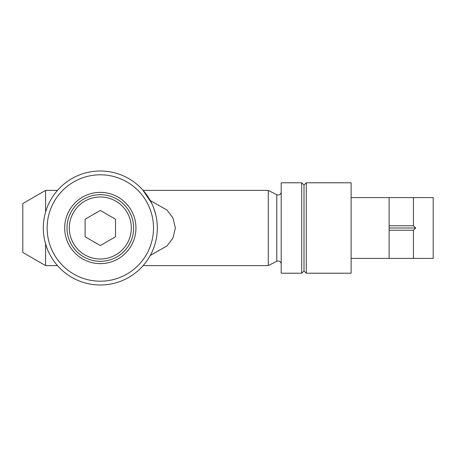 <?xml version="1.0" encoding="UTF-8"?>
<svg xmlns="http://www.w3.org/2000/svg" width="456" height="456" viewBox="0 0 456 456"><rect width="100%" height="100%" fill="white"/><g stroke="black" fill="none" stroke-linecap="round" stroke-linejoin="round"><path stroke-width="0.68" d="M55.957 192.215L53.751 195.134M44.91 241.378L46.706 247.351M57.832 266.002L57.496 265.62L45.6 265.62L45.6 243.96M157.217 224.546L156.91 221.16M155.73 214.622L153.934 208.648M151.705 203.336L142.808 189.998L143.144 190.38L268.282 190.38L268.282 265.62L143.144 265.62M100.32 285A57 57 0 0 1 43.32 228A57 57 0 0 1 100.32 171A57 57 0 0 1 157.32 228A57 57 0 0 1 100.32 285M100.32 281.198A53.198 53.198 0 0 1 47.122 228A53.198 53.198 0 0 1 100.32 174.802A53.198 53.198 0 0 1 153.518 228A53.198 53.198 0 0 1 100.32 281.198M100.32 192.369A35.631 35.631 0 0 1 135.951 228A35.631 35.631 0 0 1 100.32 263.631A35.631 35.631 0 0 1 64.689 228A35.631 35.631 0 0 1 100.32 192.369M100.32 261.316A33.316 33.316 0 0 0 133.636 228A33.316 33.316 0 0 0 100.32 194.683A33.316 33.316 0 0 0 67.003 228A33.316 33.316 0 0 0 100.32 261.316M100.32 259.008A31.008 31.008 0 0 1 69.312 228A31.008 31.008 0 0 1 100.32 196.992A31.008 31.008 0 0 1 131.328 228A31.008 31.008 0 0 1 100.32 259.008M115.522 236.778L115.522 219.222L100.32 210.45L85.118 219.222L85.118 236.778L100.32 245.55L115.522 236.778M144.683 263.785L146.889 260.866M306.278 273.218L351.12 273.218L351.12 182.782L306.278 182.782L306.278 273.218L303.998 270.938L303.998 185.062L306.278 182.782M303.998 185.062L301.718 182.782L281.198 182.782L281.198 273.218L301.718 273.218L301.718 182.782M303.998 270.938L301.718 273.218M150.258 255.48L167.033 245.909L172.972 237.981L175.372 228L172.966 218.008L167.033 210.085L150.258 200.52M45.6 265.62L22.8 252.459L22.8 203.541L45.6 190.38L45.6 212.04M413.438 225.754L389.122 225.754L389.122 258.398L413.438 258.398L413.438 230.246L415.718 228L413.438 225.754L413.438 197.602L351.12 197.602M389.122 225.754L389.122 197.602M413.438 258.398L433.2 258.398L433.2 197.602L413.438 197.602M389.122 230.246L413.438 230.246M389.122 228L415.718 228M281.198 263.995C281.021 262.149 280.007 261.14 278.16 260.957L276.781 261.288L276.781 194.712L278.16 195.043C280.007 194.86 281.021 193.851 281.198 192.005M389.122 258.398L351.12 258.398M276.781 261.288L268.282 265.62M57.496 190.38L45.6 190.38M276.781 194.712L268.282 190.38"/></g></svg>

